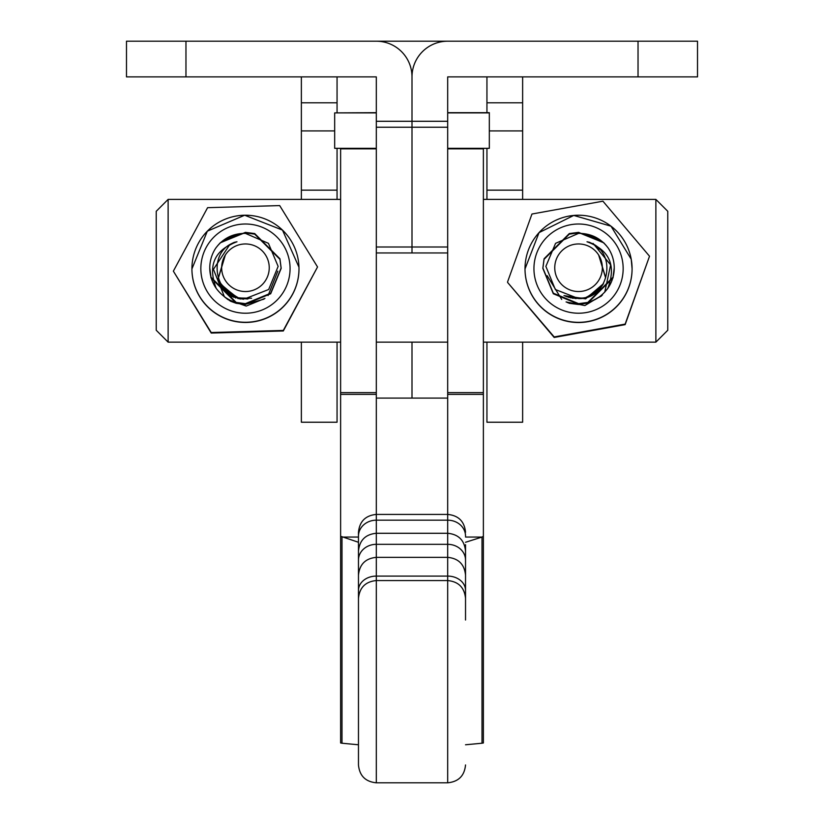 <?xml version="1.0" encoding="UTF-8"?>
<svg xmlns="http://www.w3.org/2000/svg" width="824" height="824" viewBox="0 0 824 824"><rect width="100%" height="100%" fill="white"/><g stroke="black" fill="none" stroke-linecap="round" stroke-linejoin="round"><path stroke-width="1.24" d="M447.69 782.759L447.69 557.354C458.525 558.404 464.478 564.358 465.529 575.193L465.529 602.478M358.471 537.042L341.991 537.073L341.991 743.227L358.471 744.772M358.471 542.274L340.621 536.259L340.621 148.835L376.311 148.835M185.967 76.89L185.967 41.2L126.484 41.2L126.484 76.89L376.311 76.89L376.311 782.8C365.475 781.739 359.522 775.796 358.471 764.96L358.471 598.409C359.522 587.564 365.475 581.62 376.311 580.559L447.69 580.559C458.525 581.62 464.478 587.564 465.529 598.409L465.529 620.019M483.379 536.259L482.009 537.073L482.009 743.227L483.379 742.97L483.379 148.835L447.69 148.835M522.632 76.89L522.632 102.794L486.943 102.794L486.943 76.89L447.69 76.89L447.69 514.423L376.311 514.423C365.475 515.484 359.522 521.438 358.471 532.273L358.471 536.105L358.471 532.273M482.009 743.227L465.529 744.772M465.529 537.042L482.009 537.073L465.529 542.274M465.529 597.833L465.529 544.685M465.529 573.061L465.529 580.735M358.471 612.984L358.471 590.417A17.84 14.327 180 0 1 376.311 576.089L447.69 576.089A17.84 14.327 180 0 1 465.529 590.417L465.529 592.384M341.991 743.227L340.621 742.97L340.621 536.259M358.471 590.417L358.471 575.193C359.522 564.358 365.475 558.404 376.311 557.354L447.69 557.354L447.69 544.324L376.311 544.324A17.84 15.769 0 0 0 358.471 560.093L358.471 551.122C359.522 540.286 365.475 534.333 376.311 533.283L447.69 533.283L447.69 514.423C458.525 515.484 464.478 521.438 465.529 532.273M358.471 580.735L358.471 597.833M358.471 592.384L358.471 560.093M358.471 555.191L358.471 573.061M358.471 569.714L358.471 536.105A17.84 15.924 0 0 1 376.311 520.181L447.69 520.181A17.84 15.924 -0 0 1 465.529 536.105M245.449 291.531A23.793 23.793 180 0 1 221.656 267.738A23.793 23.793 180 0 1 245.449 243.956A23.793 23.793 180 0 1 269.242 267.738A23.793 23.793 180 0 1 245.449 291.531M245.449 233.388C233.192 233.305 223.335 238.146 215.888 247.931A35.69 35.69 0 0 0 216.228 288.4C207.524 265.524 214.446 249.981 236.982 241.772C205.475 249.25 213.797 299.72 245.449 298.587L268.665 289.502L278.131 266.389L268.439 243.338L245.449 233.388M245.449 304.509L236.21 303.284L230.463 301.193M229.7 236.55L245.449 232.873L230.71 236.107M209.76 268.284L210.975 277.523L236.21 302.789L245.449 304.015L236.21 302.758L210.975 277.492L209.76 268.284M229.33 300.502L236.21 303.139L245.449 304.365M263.999 299.143L245.449 304.334L236.21 303.108L210.975 277.843L209.76 268.603M224.695 239.372L245.449 232.698L254.688 233.903L279.923 259.107L281.139 268.161L279.923 259.148L254.688 233.944L245.449 232.728L225.601 238.775M281.139 268.439L270.684 293.725L245.449 304.159L236.21 302.933L210.975 277.667L209.76 268.428L210.975 277.698L236.21 302.964L245.449 304.19L270.684 293.756L281.139 268.459M281.139 268.088L279.923 259.323L254.688 234.119L245.449 232.904L254.688 234.078L279.923 259.282L281.139 268.253L270.684 293.55L245.449 303.984L270.684 293.581L281.139 268.377L279.923 258.973L254.688 233.769L245.449 232.553L221.265 242.019M220.544 242.668L245.449 232.523L254.688 233.728L279.923 258.932L281.139 268.078M217.557 245.799L220.214 242.823L245.449 232.347L220.214 242.853L218.051 245.233M209.76 268.027L210.975 277.348L236.21 302.614L245.449 303.84L270.684 293.406L281.139 268.202L270.684 293.375L245.449 303.809L236.21 302.583L210.975 277.317L209.76 268.006M209.76 267.934L210.975 277.173L236.21 302.439L245.449 303.665C233.532 303.469 223.788 298.391 216.228 288.4M245.449 303.665L270.684 293.231L281.139 268.027L279.923 258.798L254.688 233.594L245.449 232.378L254.688 233.553L279.923 258.757L281.139 267.985L270.684 293.2L245.449 303.634M578.551 243.956A23.793 23.793 0 0 0 554.758 267.738A23.793 23.793 0 0 0 578.551 291.531A23.793 23.793 0 0 0 602.344 267.738A23.793 23.793 0 0 0 578.551 243.956M578.551 298.587L555.335 289.502L545.869 266.389L555.561 243.338L578.551 233.388C590.808 233.305 600.665 238.146 608.112 247.931A35.69 35.69 180 0 1 614.24 267.913L613.025 277.173L587.79 302.439L578.551 303.665L553.316 293.231L542.861 268.027L544.077 258.798L569.312 233.594L578.551 232.378L569.312 233.553L544.077 258.757L542.861 267.985L553.316 293.2L578.551 303.634C590.468 303.469 600.212 298.391 607.772 288.4C616.476 265.524 609.554 249.981 587.018 241.772C618.525 249.25 610.203 299.72 578.551 298.587M568.879 303.181L578.551 304.509L569.188 303.294M601.479 296.001L587.79 303.139L578.551 304.365L567.592 302.645M567.293 302.521L578.551 304.334L587.79 303.108L613.025 277.843L614.24 268.531M542.861 268.439L553.316 293.725L578.551 304.159L587.79 302.933L613.025 277.667L614.24 268.428L613.025 277.698L587.79 302.964L578.551 304.19L553.316 293.756L542.861 268.459M599.306 239.372L578.551 232.698L569.312 233.903L544.077 259.107L542.861 268.377L544.077 259.323L569.312 234.119L578.551 232.904L569.312 234.078L544.077 259.282L542.861 268.253L553.316 293.55L578.551 303.984L553.316 293.581L542.861 268.377L544.077 258.973L569.312 233.769L578.551 232.553L602.735 242.019M542.861 268.088L544.077 259.148L569.312 233.944L578.551 232.728L598.399 238.775M578.551 303.84L553.316 293.406L542.861 268.161L553.316 293.375L578.551 303.809L587.79 302.583L613.025 277.317L614.24 268.006L613.025 277.348L587.79 302.614L578.551 303.84M603.456 242.668L578.551 232.523L569.312 233.728L544.077 258.932L542.861 268.078M594.3 236.55L578.551 232.873L593.29 236.107M614.24 268.284L613.025 277.523L587.79 302.789L578.551 304.015L587.79 302.758L613.025 277.492L614.24 268.284M606.443 245.799L603.786 242.823L578.551 232.347L603.786 242.853L605.949 245.233M614.24 267.934L614.24 267.913A35.69 35.69 180 0 1 607.772 288.4M596.051 292.221L585.627 297.629L579.138 298.556M598.595 289.986L585.627 297.804L575.245 298.546M600.16 288.318L585.627 297.979L572.402 298.226M601.221 287.02L585.627 298.154L570.126 297.773M602.014 285.959L585.627 298.329L568.23 297.258M602.622 285.073L585.627 298.504L566.603 296.712M603.106 284.301L585.627 298.679L565.202 296.156M603.498 283.641L585.627 298.854L563.976 295.6M598.657 255.028L605.589 277.822M598.996 255.574L605.64 277.678M225.405 289.986L238.373 297.804L248.755 298.546M223.84 288.318L238.373 297.979L251.598 298.226M222.779 287.02L238.373 298.154L247.674 298.999M221.986 285.959L238.373 298.329L243.698 299.205M221.378 285.073L238.373 298.504L240.567 298.999M220.894 284.301L237.982 298.566M220.502 283.641L235.798 298.02M220.173 283.054L233.934 297.413M219.895 282.539L232.317 296.774M219.668 282.086L230.916 296.125M219.462 281.684L229.7 295.486M219.297 281.314L228.619 294.858M219.143 280.994L226.868 293.55M225.343 255.028L218.432 277.956M218.741 279.594L224.828 291.624M225.004 255.574L218.381 277.801M218.659 279.357L223.417 290.038M218.803 280.201L222.398 288.719M218.72 279.995L221.625 287.607M218.638 279.799L221.028 286.659M218.566 279.624L220.554 285.846M218.504 279.47L220.173 285.145M218.453 279.326L219.864 284.538M218.401 279.192L219.606 284.012M218.36 279.079L219.39 283.538M218.319 278.976L219.205 283.126M218.288 278.873L219.05 282.766M218.257 278.79L218.927 282.436M218.226 278.718L218.813 282.148M218.206 278.646L218.71 281.89M218.185 278.584L218.628 281.664M218.164 278.533L218.556 281.458M218.123 278.409L218.381 280.963M218.298 280.716L218.102 278.358L218.339 280.829M218.102 278.337L218.267 280.613M218.206 280.438L218.092 278.306L218.236 280.521M218.164 280.304L218.082 278.296L218.185 280.366M447.69 112.672L489.322 112.672L489.322 148.33L447.69 148.33M376.311 112.898L334.678 112.898L334.678 148.33L376.311 148.33M376.311 112.672L334.678 112.898M489.322 112.898L447.69 112.898M317.539 266.966L283.312 330.97L211.222 333.061L173.359 271.147L211.222 332.525L283.312 330.434L317.539 266.966L279.686 205.588L207.597 207.679L173.359 271.147M191.94 270.488A53.529 53.529 0 0 0 246.232 322.452A53.529 53.529 0 0 0 298.988 268.933L298.988 268.748A53.529 53.529 180 0 1 246.232 322.266A53.529 53.529 180 0 1 191.92 268.748A53.529 53.529 180 0 1 244.677 215.229A53.529 53.529 180 0 1 298.988 268.748L298.957 267.192L282.478 230.081L244.677 215.229L207.329 231.173L191.92 268.933A53.529 53.529 0 0 0 191.94 270.488M235.592 242.019L229.762 244.955M228.701 245.645L235.396 242.06M236.715 241.813L235.674 242.174M234.675 242.524L236.519 241.844M224.386 296.733L213.447 269.324L229.608 244.862A28.552 28.552 180 0 1 234.449 242.277M277.812 271.147L268.088 295.558M264.957 298.401L246.201 306.075L228.011 299.627M227.764 299.452L224.581 296.908M234.48 242.266L229.608 244.862M283.312 330.434L283.312 330.97M211.222 332.525L211.222 333.061M376.311 76.89L337.057 76.89L337.057 102.794L301.368 102.794L301.368 199.398M486.943 41.2L337.057 41.2M301.368 76.89L301.368 102.794M337.057 112.672L337.057 102.794M337.057 199.398L337.057 148.33M486.943 148.33L486.943 199.398M522.632 102.794L522.632 199.398M301.368 342.145L301.368 422.228L337.057 422.228L337.057 342.145M486.943 102.794L486.943 112.672M486.943 342.145L486.943 422.228L522.632 422.228L522.632 342.145M649.518 256.223L625.148 324.625L554.181 337.459L507.584 282.426L554.181 336.934L625.148 324.1L649.518 256.223L602.921 201.19L531.954 214.024L507.584 281.89M525.866 278.461A53.529 53.529 0 0 0 632.08 268.933L632.08 268.748A53.529 53.529 180 0 1 525.866 278.275A53.529 53.529 180 0 1 573.761 215.435A53.529 53.529 180 0 1 632.08 268.748L631.225 259.22L610.996 226.178L573.761 215.435L539.04 232.625L525.012 268.933A53.529 53.529 0 0 0 525.866 278.461M593.064 244.254L588.264 241.988M588.46 242.029L594.053 244.841M587.347 241.823L588.532 242.235M593.095 243.42L610.646 264.895L604.754 292.149M602.416 295.013L584.886 305.549L566.067 301.945M561.7 299.411L547.146 275.669M598.636 248.374L594.825 245.202L589.356 242.225M589.551 242.277L594.825 245.171L599.501 249.239M625.148 324.1L625.148 324.625M554.181 336.934L554.181 337.459M447.69 252.958L412 252.958L412 247.004L412 252.958L376.311 252.958M412 342.145L412 398.095L412 342.145M638.034 41.2L697.516 41.2L697.516 76.89L638.034 76.89L638.034 41.2L447.69 41.2A35.69 35.69 0 0 0 412 76.89L412 247.004L412 76.89A35.69 35.69 0 0 0 376.311 41.2L185.967 41.2M638.034 76.89L447.69 76.89M655.873 199.398L667.77 211.294L667.77 330.249L655.873 342.145L655.873 199.398L483.379 199.398M156.23 330.249L156.23 211.294L168.127 199.398L168.127 342.145L156.23 330.249M447.69 394.366L483.379 394.366M447.69 392.636L483.379 392.636M376.311 392.636L340.621 392.636M376.311 394.366L340.621 394.366M465.529 560.093A17.84 15.769 -0 0 0 447.69 544.324L447.69 533.283C458.525 534.333 464.478 540.286 465.529 551.122M200.86 269.912A44.609 44.609 0 0 0 246.747 313.202A44.609 44.609 0 0 0 290.048 267.326A44.609 44.609 0 0 0 244.162 224.025A44.609 44.609 0 0 0 200.86 269.912M334.678 130.923L301.368 130.923M337.057 190.148L301.368 190.148M522.632 190.148L486.943 190.148M522.632 130.923L489.322 130.923M534.652 276.555A44.609 44.609 0 0 0 586.492 312.512A44.609 44.609 0 0 0 622.45 260.683A44.609 44.609 0 0 0 570.61 224.725A44.609 44.609 0 0 0 534.652 276.555M447.69 121.282L376.311 121.282M447.69 127.236L376.311 127.236M447.69 247.004L376.311 247.004M465.529 764.96C464.478 775.796 458.525 781.739 447.69 782.8L376.311 782.8M447.69 398.095L376.311 398.095M655.873 342.145L483.379 342.145M447.69 342.145L376.311 342.145M340.621 342.145L168.127 342.145M340.621 199.398L168.127 199.398"/></g></svg>
